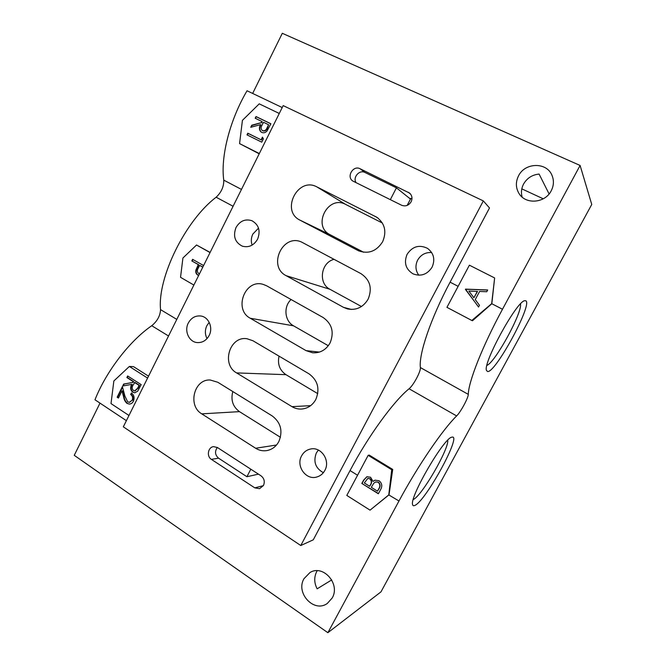 <?xml version="1.0" encoding="UTF-8"?>
<svg xmlns="http://www.w3.org/2000/svg" width="666" height="666" viewBox="0 0 666 666"><rect width="100%" height="100%" fill="white"/><g stroke="black" fill="none" stroke-linecap="round" stroke-linejoin="round"><path stroke-width="1" d="M451.906 437.187C462.504 433.658 426.09 500.624 414.918 505.394C413.628 506.043 412.853 505.785 412.604 504.612C409.34 497.211 444.322 437.254 451.864 437.196L451.906 437.187M413.278 499.5C421.578 496.328 449.159 448.809 447.735 440.209M525.865 300.791C532.758 304.395 495.104 373.643 487.529 371.495L486.496 370.429C482.659 363.494 516.383 301.64 524.592 300.716L525.865 300.791M486.921 365.393C495.179 362.437 522.46 312.562 520.496 303.904M263.47 485.489C265.035 481.61 264.227 478.388 261.039 475.832L217.441 447.527L213.595 446.636C207.983 447.102 206.368 456.41 211.38 459.365L254.787 487.862L259.565 488.694L263.47 485.489M411.122 201.79C412.62 198.385 412.112 195.479 409.59 193.082L360.073 168.739C353.18 164.977 346.145 176.806 352.764 181.002L401.598 205.245C405.519 206.693 408.699 205.544 411.122 201.79M330.061 342.957C334.349 332.301 332.051 323.826 323.176 317.54L266.7 285.831L263.178 284.39C245.013 278.579 233.291 309.465 250.258 318.248L306.069 350.641L312.645 352.797C320.213 353.205 326.015 349.925 330.061 342.957M278.854 441.533C283.042 431.102 280.852 422.594 272.294 415.992L217.782 382.259L210.215 380.003C194.072 378.887 187.396 405.677 201.756 413.861L255.627 448.251C259.107 450.424 262.829 451.207 266.783 450.599C272.069 449.592 276.09 446.57 278.854 441.533M382.634 241.741C386.863 231.651 384.915 223.485 376.806 217.258L316.883 186.896C297.802 176.357 280.411 210.906 300.008 220.163L358.425 250.741C368.423 254.337 376.49 251.34 382.634 241.741M315.817 399.475C320.088 388.886 317.815 380.344 309.007 373.834L252.963 340.767L247.019 338.744C229.703 335.731 220.987 364.427 236.596 372.91L291.983 406.651C294.963 408.433 298.16 409.24 301.581 409.049C307.817 408.466 312.562 405.269 315.817 399.475M368.123 299.167C372.494 288.345 370.113 279.837 360.98 273.659L301.615 242.083C282.65 233.142 267.407 266.4 286.105 275.666L343.498 307.342L347.377 308.899C356.243 310.589 363.153 307.351 368.123 299.167M236.022 227.497C232.825 236.147 234.931 242.374 242.341 246.179C248.734 247.827 253.821 245.496 257.584 239.194C260.731 230.886 258.849 224.725 251.931 220.721C245.271 218.639 239.968 220.896 236.022 227.497M258.525 228.155L252.847 234.057C251.099 237.72 250.857 241.4 252.131 245.088M301.615 455.835C295.679 466.009 305.96 480.486 316.8 477.006C320.313 475.99 322.993 473.801 324.841 470.437C330.586 460.589 321.195 446.528 310.672 449.001C306.685 449.825 303.663 452.106 301.615 455.835M318.381 450.066L316.367 452.922C313.095 461.621 315.426 468.215 323.36 472.685M407.101 254.32C403.704 262.712 405.677 269.222 413.037 273.851C420.912 276.773 427.264 274.55 432.084 267.174C435.356 259.49 433.824 253.213 427.505 248.351C419.214 244.389 412.412 246.387 407.101 254.32M431.685 252.556C425.524 252.173 420.829 254.712 417.607 260.173C415.076 265.543 415.476 270.554 418.806 275.225M188.311 323.027C184.016 330.977 189.044 342.066 197.269 342.582C202.406 342.832 206.36 340.468 209.132 335.506C213.336 327.747 208.691 316.949 200.816 316C195.404 315.459 191.234 317.807 188.311 323.027M209.199 322.352L206.868 325.641C204.828 330.061 204.887 334.374 207.034 338.594M331.718 579.92L317.158 588.819C314.111 582.95 313.952 577.214 316.683 571.611L317.183 570.737M332.217 597.968L327.356 603.404C314.152 613.294 295.329 593.065 303.987 578.687L310.015 572.502C323.16 564.235 340.626 583.974 332.217 597.968M551.207 190.817C545.096 203.222 525.715 204.762 519.089 193.615C515.675 187.97 515.492 182.034 518.548 175.824C524.941 162.412 546.686 161.888 551.972 175.3C554.112 180.436 553.854 185.614 551.207 190.817M549.1 193.956L539.102 174.067C532.184 174.775 526.997 178.122 523.543 184.091C521.353 188.345 520.887 192.674 522.144 197.086M210.04 252.58L196.537 245.005L182.925 258.008L180.528 277.314L193.881 285.056M198.643 275.491L197.877 275.133C196.054 274.009 195.404 272.277 195.937 269.946L198.285 264.602L191.808 260.93L192.599 259.332L203.588 265.551M261.122 139.777L262.429 137.129L263.386 138.853L261.746 142.166L246.978 134.857L247.794 133.2L261.48 140.01L262.679 137.579M279.27 113.47L259.232 103.846L242.424 120.355L239.569 143.606L259.332 153.546M255.195 118.24L256.027 116.558L270.887 123.759L267.133 130.836C265.526 132.725 263.719 133.242 261.696 132.376L261.147 132.059C259.066 130.061 258.874 127.581 260.581 124.617L250.732 127.298L251.756 125.225L261.605 122.544L262.079 121.578L255.195 118.24M127.697 401.839L129.287 402.297L132.168 400.241C133.075 397.86 132.576 395.937 130.678 394.463L131.427 392.965C134.074 395.046 134.74 397.777 133.408 401.165C132.501 402.997 131.152 403.971 129.346 404.087L126.973 403.38C125.2 401.823 124.101 399.725 123.668 397.094L121.995 390.859L118.431 398.077L117.141 397.236L122.377 386.613L124.958 396.195L127.697 401.839M147.586 378.08L129.371 366.458L113.853 380.969L111.006 403.596L128.971 415.484M126.881 377.539L127.647 375.965L141.175 384.623L137.671 391.217L134.707 392.807L132.692 392.166C130.336 390.06 130.02 387.47 131.743 384.39L122.702 386.005L123.66 384.066L132.701 382.459L133.142 381.56L126.881 377.539L128.005 376.198M446.944 307.342L471.819 320.479L491.666 303.654L494.638 277.955L469.388 265.185L446.944 307.342M478.546 307.051L465.509 289.127L487.703 289.968L486.763 291.733L479.612 291.45L475.249 299.6L479.487 305.294L478.546 307.051M346.811 495.429L370.046 510.148L388.769 494.913L391.733 469.73L368.156 455.336L346.811 495.429M380.844 489.144L378.363 493.772L361.829 483.449L363.603 480.128L366.891 476.723L370.571 477.256L373.043 481.41L375.008 480.178L379.046 480.744C381.901 483.05 382.5 485.847 380.844 489.144M282.218 107.551L247.044 90.767C229.604 120.33 220.496 157.143 223.768 180.145C223.909 186.622 221.37 192.324 216.142 197.228C185.414 220.421 157.351 277.73 160.531 309.615C160.223 315.776 157.301 321.145 151.748 325.724C129.962 340.642 106.26 371.162 94.98 399.783L126.39 420.671M196.537 245.005L210.115 252.431M129.371 366.458L133.525 366.633L148.535 376.182M259.199 153.804L239.569 143.606M521.803 188.861L543.256 198.809M380.977 591.866L591.749 204.454L580.103 165.459L502.489 309.249C482.309 346.47 468.423 382.026 468.298 394.372C468.381 397.802 460.614 412.146 456.626 415.934C442.69 429.562 417.932 465.7 398.976 500.998L327.88 632.7L380.977 591.866M313.27 539.826L350.05 470.571C368.348 435.864 393.723 401.173 409.066 388.761C413.469 385.339 421.004 371.22 420.371 367.557C418.656 354.412 430.586 318.698 450.091 282.168L489.502 207.967L483.341 200.916L300.782 545.529L313.27 539.826M99.992 403.121L74.251 455.328L327.88 632.7M368.156 455.336L369.205 455.086L392.707 469.413L389.027 494.805L370.046 510.148M494.638 277.955L491.824 303.738L472.502 320.737L471.819 320.479M252.655 93.44L282.301 33.3L580.103 165.459M483.341 200.916L283.183 105.611L123.327 426.831L300.782 545.529M411.971 198.801L409.848 198.318L410.472 199.067L396.437 187.845L364.976 172.486C359.407 169.405 352.472 177.431 356.102 182.734M334.091 259.324C320.821 262.462 317.948 283.433 330.003 289.31L361.471 306.526M279.046 356.16C277.347 364.102 279.653 370.279 285.972 374.683L317.765 393.648M382.384 223.018L345.604 204.395C327.955 194.622 311.938 226.132 330.078 234.698L363.628 252.248M232.809 391.558C230.611 400.025 232.825 406.718 239.469 411.638L280.453 437.312M291.092 299.525C283.266 306.585 284.598 321.095 293.564 325.832L328.305 345.729M396.437 187.845L390.318 199.667M258.45 474.15L246.911 476.723L250.807 469.189M217.332 447.46C214.594 451.423 215.001 454.995 218.556 458.183L246.911 476.723M391.733 469.73L392.707 469.413M502.489 309.249L491.666 303.654M398.976 500.998L388.769 494.913M378.471 493.564L361.829 483.449M362.104 483.358L363.877 480.044L367.024 476.681M375.141 480.136L373.043 481.41M378.488 482.192L375.524 481.993L373.759 483.241L371.312 487.329L377.48 491.167L378.912 488.886C380.602 486.446 380.461 484.215 378.488 482.192L375.657 481.943M370.055 478.712L367.732 478.496L364.327 482.975L369.613 486.272L370.438 485.148C372.078 482.792 371.953 480.652 370.055 478.712L367.873 478.454M370.438 485.148L370.163 485.239C371.811 482.883 371.686 480.744 369.788 478.804M369.613 486.272L370.163 485.239M378.912 488.886L378.654 488.986C380.344 486.546 380.203 484.307 378.221 482.284M377.48 491.167L378.654 488.986M478.588 306.968L465.384 289.36M465.692 289.227L487.654 290.06M473.892 297.785L477.505 291.458L468.872 291.042L473.892 297.785L477.331 291.367M129.512 402.281L132.168 400.241M132.626 400.233C133.533 397.852 133.042 395.929 131.144 394.463L130.678 394.463M131.144 394.463L131.768 393.215M129.579 404.071L126.973 403.38M127.439 403.371C125.674 401.806 124.567 399.717 124.134 397.086L122.461 390.859L121.995 390.859M118.548 397.843L117.141 397.236M117.616 397.227L122.544 387.229M134.94 392.798L132.692 392.166M133.15 392.166C130.794 390.06 130.478 387.47 132.201 384.399L131.743 384.39M123.218 385.914L124.126 384.074L123.66 384.066M124.126 384.074L132.701 382.459M133.158 382.459L133.6 381.56L133.142 381.56M133.6 381.56L127.339 377.547M134.998 390.9L138.145 388.128L139.519 385.356L134.915 382.401L133.1 385.09C131.793 387.187 131.926 389.002 133.5 390.534L134.765 390.909L137.687 388.128L139.069 385.356L134.457 382.401M139.519 385.356L139.069 385.356M247.369 135.048L248.168 133.433L247.794 133.2M248.168 133.433L261.48 140.01M255.586 118.423L256.027 116.558M256.385 116.808L270.862 123.818M261.338 132.176C259.415 130.145 259.282 127.706 260.939 124.858L260.581 124.617M251.29 127.139L251.756 125.225M252.123 125.466L261.605 122.544M261.963 122.785L262.079 121.578M262.421 130.544L262.928 130.869C265.035 131.377 266.55 130.403 267.474 127.947L268.589 124.742L263.52 122.278L262.071 125.166C260.781 127.214 260.831 128.971 262.221 130.428L262.57 130.628C264.677 131.135 266.192 130.161 267.116 127.706L268.589 124.742M198.668 275.441L197.877 275.133M198.277 275.241C196.453 274.109 195.812 272.386 196.337 270.046L195.937 269.946M196.337 270.046L198.693 264.71L198.285 264.602M198.693 264.71L191.808 260.93M192.216 261.039L192.965 259.54M202.839 267.058L199.658 265.376L198.277 268.065C196.928 270.221 197.069 272.028 198.693 273.485L199.292 273.726M202.789 267.149L199.658 265.376M410.614 194.147L408.333 192.274M378.122 218.173L375.416 216.458M410.472 199.067L407.176 205.394M216.142 197.228L233.092 206.269M160.531 309.615L176.798 319.397M151.748 325.724L168.54 335.989M223.768 180.145L241.475 189.419M357.559 475.241L350.05 470.571M458.133 286.33L450.091 282.168M456.626 415.934L409.066 388.761M468.298 394.372L420.371 367.557M330.003 289.31L286.105 275.666M351.465 309.457L343.498 307.342M310.639 405.652L291.983 406.651M285.972 374.683L236.596 372.91M359.016 251.007L357.85 250.449M330.078 234.698L300.008 220.163M345.604 204.395L316.883 186.896M239.469 411.638L201.756 413.861M276.515 445.013L255.627 448.251M293.564 325.832L250.258 318.248M319.414 352.098L306.069 350.641M364.976 172.486L360.073 168.739M263.378 485.664L254.787 487.862M218.556 458.183L211.38 459.365M124.134 397.086L123.668 397.094M138.145 388.128L137.687 388.128M129.287 402.297L129.753 402.281M134.765 390.909L135.223 390.909"/></g></svg>
